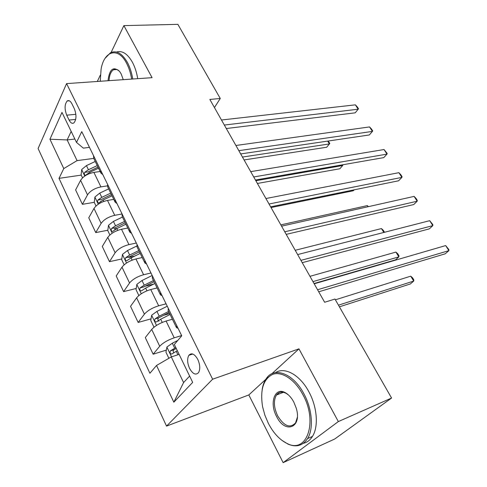 <?xml version="1.0" encoding="UTF-8"?>
<svg xmlns="http://www.w3.org/2000/svg" width="487" height="487" viewBox="0 0 487 487"><rect width="100%" height="100%" fill="white"/><g stroke="black" fill="none" stroke-linecap="round" stroke-linejoin="round"><path stroke-width="0.73" d="M197.795 359.436C194.557 353.848 191.58 352.466 188.859 355.297C187.032 358.706 187.264 363.077 189.565 368.409C192.803 374.095 195.811 375.471 198.593 372.543C200.37 369.103 200.102 364.733 197.795 359.436M265.762 379.361L248.808 394.939L283.142 462.65L334.715 439.006L391.572 398.043L334.959 299.042L324.646 302.269L209.848 99.451L220.264 98.484L177.871 24.35L123.881 25.61L111.109 52.462M248.808 394.939L166.536 426.101L38.096 148.529L66.579 83.606L212.63 379.209L166.536 426.101M66.707 115.182L69.075 120.052C70.621 122.992 72.234 123.942 73.914 122.901C76.496 119.607 76.636 114.871 74.328 108.698L71.912 103.786C70.402 100.949 68.837 100.012 67.212 100.973C64.582 104.236 64.412 108.972 66.707 115.182L75.881 114.305M71.175 131.417L67.151 139.933L77.08 160.619L63.773 168.575L59.012 178.358L149.905 373.261L156.528 365.463L171.278 356.904L183.587 382.557L189.626 376.074M63.773 168.575L49.942 139.221L61.977 112.418L76.508 142.423L83.32 148.133L89.48 147.372M156.528 365.463L173.841 402.207L192.675 382.374L174.334 344.498L181.73 335.793L81.761 131.618L76.508 142.423M100.359 75.059L97.303 81.469M283.142 462.65L338.337 421.572L391.572 398.043M338.337 421.572L298.957 348.856L212.63 379.209M66.579 83.606L152.078 77.67L123.881 25.61M214.438 107.56L220.264 98.484M74.87 139.045L67.151 139.933L49.942 139.221M93.729 158.403L77.08 160.619M100.139 171.497L93.894 172.404C87.678 173.676 83.24 176.324 80.592 180.336L75.613 189.936L82.406 204.327L94.265 202.312M107.347 185.864L100.919 186.88C94.691 188.226 90.223 190.886 87.514 194.855L82.406 204.327M113.769 199.366L107.499 200.431C101.253 201.849 96.755 204.522 93.997 208.448L88.762 217.799L95.75 232.597L107.834 230.235M129.572 231.684L122.176 216.551L122.079 213.963L114.731 215.321C108.473 216.818 103.938 219.509 101.119 223.387L95.75 232.597M127.789 228.032L121.507 229.267C115.23 230.838 110.665 233.541 107.791 237.376L102.288 246.452L109.478 261.683L121.805 258.944M136.317 243.043L128.952 244.602C122.663 246.252 118.055 248.973 115.127 252.753L109.478 261.683M142.222 257.544L135.922 258.962C129.627 260.691 124.982 263.424 121.994 267.156L116.21 275.946L123.607 291.622L136.202 288.468M150.976 272.976L143.592 274.747C137.279 276.567 132.598 279.313 129.548 282.996L123.607 291.622M157.082 287.933L150.769 289.54C144.45 291.439 139.732 294.203 136.622 297.831L130.54 306.305L138.162 322.449L151.043 318.845M166.067 303.809L158.671 305.806C152.334 307.802 147.579 310.578 144.402 314.145L138.162 322.449M172.392 319.247L166.073 321.049C159.724 323.131 154.933 325.925 151.694 329.437L145.296 337.576L153.149 354.207L166.353 350.098M181.627 335.573L174.218 337.82C167.857 339.993 163.023 342.805 159.712 346.251L153.149 354.207M179.131 354.402L171.278 356.904M93.51 155.609L93.766 158.464L100.687 172.617M59.012 178.358L81.232 175.119M163.395 315.387L169.646 313.634M144.767 286.326L153.752 284.079M128.726 257.41L134.796 256.065M114.402 228.957L117.172 228.415M100.76 201.21L101.162 201.143M100.779 170.45L100.992 173.238L102.769 174.523M107.584 184.354L107.761 187.081L114.914 201.709M115.066 199.64L115.2 202.294L116.941 203.463M129.792 229.712L129.84 232.226L131.533 233.273M137.017 244.474L137.024 246.915L144.682 262.572M144.968 260.709L144.925 263.077L146.575 263.984M152.425 275.934L152.334 278.223L160.26 294.428M160.625 292.681L160.479 294.885L162.08 295.652M168.313 308.381L168.118 310.505L176.324 327.288M176.775 325.663L176.525 327.696L178.072 328.317M173.841 402.207L183.587 382.557M298.957 348.856L271.868 373.748M267.923 377.376L267.016 378.21M226.303 128.525L355.187 112.832L358.182 109.216L224.337 125.049M355.376 104.839L357.367 107.006L358.487 108.753L358.182 109.216L355.376 104.839L221.482 120.009M82.534 177.846L81.11 174.87L81.713 169.506L86.436 165.604L95.239 161.477M244.084 159.937L326.674 147.244L329.407 143.939L327.66 141.102M97.254 165.592L88.433 169.732L84.622 172.386C83.983 174.212 84.306 175.162 85.59 175.247L89.699 172.355L98.532 168.204M84.622 172.386L88.135 171.881L98.003 167.126M242.447 157.045L329.407 143.939L329.809 143.355L328.141 141.029M240.681 153.929L369.316 134.96L372.421 131.405L238.831 150.653M369.548 126.924L371.514 129.049L372.658 130.839L372.421 131.405L369.548 126.924L235.903 145.479M255.45 180.02L383.78 157.605L386.988 154.117L253.721 176.964M384.048 149.533L387.171 153.442L386.988 154.117L384.048 149.533L250.708 171.643M270.62 206.817L398.591 180.793L401.909 177.378L269.019 203.992M398.896 172.678L400.825 174.717L402.025 176.592L401.909 177.378L398.896 172.678L265.926 198.526M96.006 206.001L94.259 202.349L94.916 197.004L99.738 193.114L108.644 188.889M257.398 183.453L339.847 168.758L342.678 165.513L342.27 164.856M110.713 193.12L101.789 197.363L97.911 200.029C97.254 201.91 97.607 202.872 98.964 202.921L103.092 200.06L112.028 195.804M97.911 200.029L101.436 199.433L111.426 194.569M255.858 180.738L342.678 165.513L342.97 164.734M109.867 234.977L107.779 230.613L108.498 225.286L113.416 221.415L122.432 217.08M271.034 207.553L353.325 190.752L354.171 189.827M124.562 221.439L115.535 225.785L111.584 228.458C110.908 230.406 111.286 231.38 112.722 231.392L116.874 228.561L125.914 224.197M111.584 228.458L115.115 227.776L125.226 222.79M124.142 264.812L121.695 259.693L122.468 254.397L127.497 250.537L136.701 246.057M138.813 250.574L129.676 255.042L125.658 257.72C124.958 259.729 125.366 260.715 126.888 260.691L131.052 257.891L140.201 253.417M125.658 257.72L129.195 256.935L139.428 251.834M368.032 206.738L367.32 205.587L280.847 224.884M367.32 205.587L368.428 206.646M286.21 234.363L413.761 204.546L417.195 201.198L284.749 231.775M414.108 196.389L416.014 198.386L417.243 200.303L417.195 201.198L414.108 196.389L281.565 226.157M138.844 295.542L136.019 289.625L136.853 284.353L141.997 280.524L152.2 275.478M153.484 280.573L144.237 285.157L140.14 287.841C139.422 289.917 139.866 290.922 141.474 290.849L145.656 288.097L154.915 283.501M140.14 287.841L143.689 286.953L154.044 281.73M383.841 232.451L381.455 228.567L295.219 250.281M381.455 228.567L383.366 230.375L384.499 232.281M131.654 79.089C130.644 73.05 128.933 67.736 126.523 63.152C118.079 46.545 104.054 50.837 101.083 69.27L100.261 81.268M105.052 58.361L110.5 52.748C116.515 50.082 122.17 53.363 127.472 62.58C129.962 67.309 131.721 72.782 132.75 79.01M107.986 80.732C109.478 69.014 113.374 65.952 119.68 71.546L121.153 73.872L123.266 79.667M116.515 52.042C122.249 50.331 127.557 53.753 132.44 62.306C134.936 67.011 136.689 72.466 137.718 78.669M115.267 69.653L115.529 69.257M119.692 71.565C117.635 69.324 115.589 68.722 113.568 69.751C110.89 71.467 109.38 75.101 109.045 80.659M302.823 394.537C294.818 379.464 281.833 371.07 272.805 374.314C263.357 378.977 259.948 389.746 262.566 406.621L264.855 415.137L268.337 423.337C273.499 433.229 279.812 439.974 287.269 443.572C306.913 454.012 318.175 421.718 302.823 394.537M262.152 389.551C262.864 385.083 264.277 381.382 266.389 378.442C274.327 366.413 293.375 373.401 303.955 393.886C312.252 409.104 313.78 428.84 307.565 438.58C302.78 445.739 296.254 447.583 287.987 444.114L281.76 440.242M293.807 402.067L296.236 408.124C302.378 427.842 284.992 434.361 276.573 416.458C268.946 402.639 275.064 386.142 285.741 392.942C288.852 394.817 291.543 397.861 293.807 402.067M288.511 395.012L286.386 393.49C282.216 391.25 278.905 391.755 276.458 395.012C273.371 400.527 273.767 407.467 277.651 415.843C284.073 426.216 290.039 428.578 295.542 422.929L297.32 417.42M275.545 372.628C284.67 366.522 300.01 374.868 308.935 391.901C317.22 407.029 318.723 426.673 312.477 436.389C310.116 440.175 307.047 442.494 303.273 443.347M278.089 394.379L278.576 392.972M302.238 262.676L429.303 228.872L432.852 225.609L300.923 260.35M429.692 220.678L432.833 224.592L432.852 225.609L429.692 220.678L297.648 254.573M153.995 327.203L150.763 320.452L151.664 315.211L156.924 311.4L167.254 306.226M314.036 283.525L395.633 259.821L398.853 256.862L395.919 252.089L309.963 276.324M168.593 311.473L159.231 316.179L155.061 318.869C154.318 321.018 154.799 322.029 156.497 321.913L160.698 319.204L170.066 314.486M158.987 321.195C157.654 320.343 157.526 319.235 158.616 317.871L169.105 312.514M312.958 281.614L398.853 256.862L398.981 255.754L397.812 253.849L395.919 252.089M318.723 291.798L445.228 253.806L448.904 250.628L317.561 289.753M445.66 245.576L448.807 249.478L448.904 250.628L445.66 245.576L314.194 283.805M168.873 358.298L165.957 352.204L166.931 347L172.307 343.219L177.785 340.431M339.409 306.828L410.401 283.933L413.731 281.054L410.73 276.166L335.397 299.809M175.819 347.566L170.395 350.871C169.683 353.045 170.194 354.073 171.935 353.958L177.329 350.683M173.719 352.679C172.97 351.59 173.043 350.622 173.932 349.763L176.27 348.491M338.459 305.172L413.731 281.054L413.798 279.824L412.599 277.876L410.73 276.166M100.919 186.88L93.894 172.404M114.731 215.321L107.499 200.431M128.952 244.602L121.507 229.267M143.592 274.747L135.922 258.962M158.671 305.806L150.769 289.54M174.218 337.82L166.073 321.049M87.514 194.855L80.592 180.336M101.119 223.387L93.997 208.448M115.127 252.753L107.791 237.376M129.548 282.996L121.994 267.156M144.402 314.145L136.622 297.831M159.712 346.251L151.694 329.437M75.704 119.394L69.075 120.052M81.7 169.64L84.775 176.044M89.699 172.355L90.174 173.335M86.436 165.604L88.433 169.732M94.898 197.138L98.289 204.205M103.092 200.06L103.761 201.435M99.738 193.114L101.789 197.363M108.479 225.42L112.205 233.188M116.874 228.561L117.744 230.363M113.416 221.415L115.535 225.785M122.45 254.524L126.529 263.029M131.052 257.891L132.141 260.137M127.497 250.537L129.676 255.042M136.829 284.487L141.285 293.764M145.656 288.097L146.971 290.812M141.997 280.524L144.237 285.157M151.646 315.345L156.491 325.438M160.698 319.204L162.25 322.418M156.924 311.4L159.231 316.179M158.616 317.871L155.061 318.869M166.901 347.134L171.552 356.819M176.197 351.261L177.901 354.792M172.307 343.219L174.687 348.144M173.993 349.727L170.432 350.841M192.791 354.025L188.859 355.297M69.331 100.797L67.212 100.973M113.568 69.751L116.977 69.55M312.477 436.389L307.565 438.58M276.458 395.012L283.452 392.291M286.386 393.49L285.741 392.942M287.269 443.572L287.987 444.114M173.932 349.763L170.395 350.871"/></g></svg>
